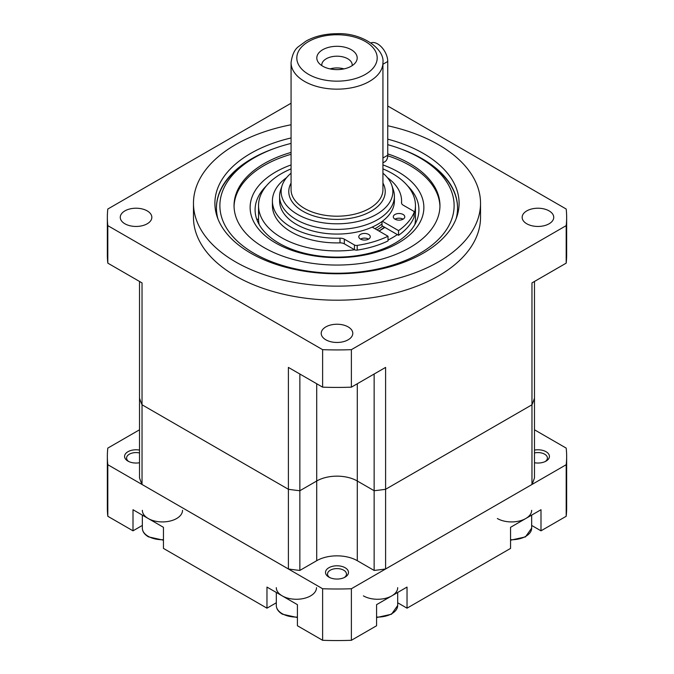 <?xml version="1.0" encoding="UTF-8"?>
<svg xmlns="http://www.w3.org/2000/svg" width="674" height="674" viewBox="0 0 674 674"><rect width="100%" height="100%" fill="white"/><g stroke="black" fill="none" stroke-linecap="round" stroke-linejoin="round"><path stroke-width="1.01" d="M291.067 143.419A117.124 67.619 0 0 0 254.182 157.809A117.124 67.619 0 0 0 254.182 253.432A117.124 67.619 0 0 0 419.818 253.432A117.124 67.619 0 0 0 419.818 157.809L422.253 159.207A120.562 69.607 180 0 1 457.562 208.199M216.438 208.199A120.562 69.607 180 0 1 251.747 159.207L254.182 157.809M419.818 157.809A117.124 67.619 0 0 0 387.744 144.674M387.744 153.899A102.954 59.438 180 0 1 409.8 163.588A102.954 59.438 180 0 1 439.954 205.621A102.954 59.438 180 0 1 337 265.059A102.954 59.438 180 0 1 234.047 205.621A102.954 59.438 180 0 1 291.067 152.417M378.99 231.03A57.408 33.144 0 0 0 384.407 227.13M382.933 168.888A78.462 45.301 180 0 1 392.487 173.589A78.462 45.301 180 0 1 415.462 205.621L415.462 218.865A78.462 45.301 180 0 1 414.847 224.526M259.153 224.526A78.462 45.301 180 0 1 258.538 218.865L258.538 205.621A78.462 45.301 180 0 1 291.067 168.888M415.462 205.621A78.462 45.301 180 0 1 414.148 213.894M397.323 234.586A78.462 45.301 180 0 1 388.022 240.037M354.608 249.768A78.462 45.301 180 0 1 258.538 205.621M384.803 227.357A60.854 35.132 180 0 1 380.035 230.466A60.854 35.132 180 0 1 379.007 231.039M387.735 155.77A102.954 59.438 180 0 1 409.8 165.459A102.954 59.438 180 0 1 439.945 206.556M234.055 206.556A102.954 59.438 180 0 1 291.067 154.295M382.933 164.928A86.862 50.146 180 0 1 398.418 172.03A86.862 50.146 180 0 1 393.574 245.547A86.862 50.146 180 0 1 266.98 237.172A86.862 50.146 180 0 1 291.067 164.928M407.627 185.881A81.908 47.29 180 0 1 411.772 190.523A81.908 47.29 180 0 1 337 257.114A81.908 47.29 180 0 1 262.228 190.523A81.908 47.29 180 0 1 266.373 185.881M408.284 186.69A82.481 47.618 180 0 1 412.033 190.86M261.967 190.86A82.481 47.618 180 0 1 265.716 186.69M276.306 587.661A20.094 11.601 0 0 0 282.195 595.867A20.094 11.601 0 0 0 304.092 598.386A20.094 11.601 0 0 0 316.502 587.661M376.985 229.876A57.408 33.144 0 0 0 382.706 226.144M279.592 196.244L279.592 200.928A57.408 33.144 0 0 0 296.4 224.366A57.408 33.144 0 0 0 358.972 231.553A57.408 33.144 0 0 0 394.408 200.928L394.408 196.244A57.408 33.144 180 0 1 358.972 226.868A57.408 33.144 180 0 1 296.4 219.682A57.408 33.144 180 0 1 279.592 196.244A57.408 33.144 180 0 1 280.628 189.958L282.136 185.443A55.875 32.259 0 0 0 337 223.81A55.875 32.259 0 0 0 391.864 185.443A55.875 32.259 0 0 0 382.933 173.184M381.998 223.878A54.543 31.493 180 0 1 374.955 228.705M322.728 66.195A20.186 11.652 180 0 1 318.575 62.716A20.186 11.652 180 0 1 337 46.304A20.186 11.652 180 0 1 355.425 62.716A20.186 11.652 180 0 1 322.728 66.195M291.067 173.184A55.875 32.259 0 0 0 282.136 185.443M391.864 185.443L393.372 189.958A57.408 33.144 180 0 1 394.408 196.244M343.959 68.9A15.216 8.787 0 0 0 330.041 68.9M352.173 65.639A15.216 8.787 0 0 0 352.216 64.99A15.216 8.787 0 0 0 347.759 58.773A15.216 8.787 0 0 0 331.178 56.869A15.216 8.787 0 0 0 321.784 64.99A15.216 8.787 0 0 0 321.827 65.639M497.353 518.525A20.094 11.601 0 0 0 519.258 521.036A20.094 11.601 0 0 0 531.66 510.319M382.933 162.864L384.77 161.794A14.356 8.29 -120 0 0 387.744 155.222L387.744 61.469A14.356 8.29 -120 0 0 381.804 47.374A14.356 8.29 -120 0 0 370.936 42.925M456.071 218.89A120.562 69.607 0 0 0 457.562 207.963A120.562 69.607 0 0 0 422.253 158.744A120.562 69.607 0 0 0 399.876 148.566M274.124 148.566A120.562 69.607 0 0 0 216.438 207.963A120.562 69.607 0 0 0 217.929 218.89M534.482 281.454L534.482 398.157A200.945 116.012 180 0 1 531.971 404.779L385.604 489.29A200.945 116.012 180 0 1 374.137 490.731L374.137 374.028M299.863 374.028L299.863 570.423L316.704 560.701A28.704 16.572 180 0 1 357.296 560.701L357.296 481.009L374.137 490.731L357.296 481.009A28.704 16.572 0 0 0 316.704 481.009A28.704 16.572 180 0 1 357.296 481.009L357.296 383.75M387.744 106.003L566.194 209.033A229.649 132.584 180 0 1 566.649 217.34A229.649 132.584 180 0 1 566.194 225.638L351.381 349.663A229.649 132.584 180 0 1 322.619 349.663L322.619 387.162L288.396 367.406L288.396 489.29A200.945 116.012 0 0 0 299.863 490.731L316.704 481.009L299.863 490.731A200.945 116.012 180 0 1 288.396 489.29L142.029 404.779A200.945 116.012 180 0 1 139.518 398.157L139.518 281.454M566.194 225.638L566.194 263.138L531.971 282.903L531.971 404.779A200.945 116.012 0 0 0 534.482 398.157L534.482 477.849A200.945 116.012 180 0 1 531.971 484.471L531.971 404.779L385.604 489.29L385.604 367.406L351.381 387.162L351.381 349.663M322.619 349.663L107.806 225.638A229.649 132.584 180 0 1 107.351 217.34A229.649 132.584 180 0 1 107.806 209.033L291.067 103.223M142.029 484.471L288.396 568.974L288.396 489.29L142.029 404.779L142.029 484.471A200.945 116.012 180 0 1 139.518 477.849L139.518 398.157A200.945 116.012 0 0 0 142.029 404.779L142.029 282.903L107.806 263.138L107.806 225.638M107.351 217.34L107.351 254.839A229.649 132.584 0 0 0 107.806 263.138M322.619 387.162A229.649 132.584 0 0 0 351.381 387.162M566.194 263.138A229.649 132.584 0 0 0 566.649 254.839L566.649 217.34M549.108 210.895A15.788 9.116 180 0 1 553.733 217.34A15.788 9.116 180 0 1 543.985 225.756A15.788 9.116 180 0 1 526.782 223.785A15.788 9.116 180 0 1 522.156 217.34A15.788 9.116 180 0 1 531.904 208.915A15.788 9.116 180 0 1 549.108 210.895M348.163 326.907A15.788 9.116 180 0 1 352.788 333.352A15.788 9.116 180 0 1 343.041 341.769A15.788 9.116 180 0 1 325.837 339.797A15.788 9.116 180 0 1 321.212 333.352A15.788 9.116 180 0 1 330.959 324.927A15.788 9.116 180 0 1 348.163 326.907M147.218 210.895A15.788 9.116 180 0 1 151.844 217.34A15.788 9.116 180 0 1 142.096 225.756A15.788 9.116 180 0 1 124.892 223.785A15.788 9.116 180 0 1 120.267 217.34A15.788 9.116 180 0 1 130.015 208.915A15.788 9.116 180 0 1 147.218 210.895M291.067 124.766A143.528 82.868 0 0 0 193.472 203.27L193.472 217.34A143.528 82.868 0 0 0 235.512 275.936A143.528 82.868 0 0 0 391.923 293.898A143.528 82.868 0 0 0 480.528 217.34L480.528 203.27A143.528 82.868 0 0 0 387.744 125.76M193.472 203.27A143.528 82.868 0 0 0 235.512 261.866A143.528 82.868 0 0 0 391.923 279.836A143.528 82.868 0 0 0 480.528 203.27M387.744 139.156A122.104 70.492 180 0 1 456.888 216.632A122.104 70.492 180 0 1 372.781 270.678A122.104 70.492 180 0 1 250.661 253.121A122.104 70.492 180 0 1 217.112 216.632A122.104 70.492 180 0 1 291.067 137.959M363.387 595.867A20.094 11.601 0 0 0 385.284 598.386A20.094 11.601 0 0 0 397.694 587.661M534.482 429.793L566.194 448.109A229.649 132.584 180 0 1 566.649 456.408A229.649 132.584 180 0 1 566.194 464.715L566.194 516.276L540.995 530.826L540.995 509.729L510.547 527.312L510.547 548.409L407.029 608.175L407.029 587.079L376.581 604.654L376.581 625.75L351.381 640.3L351.381 588.739A229.649 132.584 180 0 1 322.619 588.739L322.619 640.3L297.419 625.75L297.419 604.654L266.971 587.079L266.971 608.175L163.453 548.409L163.453 527.312L133.005 509.729L133.005 530.826L107.806 516.276L107.806 464.715A229.649 132.584 180 0 1 107.351 456.408A229.649 132.584 180 0 1 107.806 448.109L139.518 429.793M566.194 464.715L351.381 588.739M322.619 588.739L107.806 464.715M566.649 456.408L566.649 507.977A229.649 132.584 180 0 1 566.194 516.276M531.66 525.434L540.995 530.826M397.694 602.783L407.029 608.175M351.381 640.3A229.649 132.584 180 0 1 322.619 640.3M266.971 608.175L276.306 602.783M133.005 530.826L142.34 525.434M107.806 516.276A229.649 132.584 180 0 1 107.351 507.977L107.351 456.408M534.482 450.089A11.483 6.63 180 0 1 546.058 451.723A11.483 6.63 180 0 1 546.058 461.1A11.483 6.63 180 0 1 534.482 462.735M345.122 567.735A11.483 6.63 180 0 1 345.122 577.113A11.483 6.63 180 0 1 328.878 577.113A11.483 6.63 180 0 1 328.878 567.735A11.483 6.63 180 0 1 345.122 567.735M139.518 462.735A11.483 6.63 180 0 1 127.942 461.1A11.483 6.63 180 0 1 126.24 452.97A11.483 6.63 180 0 1 139.518 450.089M139.518 452.962A9.47 5.468 0 0 0 126.586 458.05A9.47 5.468 0 0 0 128.717 461.505M344.338 577.517A9.47 5.468 0 0 0 346.47 574.063A9.47 5.468 0 0 0 343.698 570.196A9.47 5.468 0 0 0 333.377 569.008A9.47 5.468 0 0 0 327.53 574.063A9.47 5.468 0 0 0 329.662 577.517M545.283 461.505A9.47 5.468 0 0 0 547.414 458.05A9.47 5.468 0 0 0 544.643 454.183A9.47 5.468 0 0 0 534.482 452.962M142.34 510.319A20.094 11.601 0 0 0 148.229 518.525A20.094 11.601 0 0 0 170.126 521.036A20.094 11.601 0 0 0 182.528 510.319M357.296 560.701L374.137 570.423L374.137 490.731A200.945 116.012 0 0 0 385.604 489.29L385.604 568.974L531.971 484.471M534.482 355.282L534.482 434.966M385.604 568.974A200.945 116.012 180 0 1 374.137 570.423M299.863 570.423A200.945 116.012 180 0 1 288.396 568.974M286.644 177.582A64.586 37.289 0 0 0 272.414 200.928L272.414 205.621A64.586 37.289 0 0 0 339.999 242.867A5.737 3.311 180 0 1 344.33 243.836L354.44 249.675A2.873 1.66 0 0 0 357.195 250.105A79.65 45.984 0 0 0 388.022 240.93L388.022 236.245L372.2 227.113M381.998 221.51L381.998 225.739L398.545 235.293A76.356 44.088 0 0 0 414.072 217.239A2.873 1.66 0 0 0 414.148 216.859L414.148 212.167A2.873 1.66 0 0 0 413.305 210.996L403.195 205.166A5.737 3.311 180 0 1 401.51 202.815A5.737 3.311 180 0 1 401.519 202.663A64.586 37.289 0 0 0 401.586 200.928A64.586 37.289 0 0 0 387.356 177.582M360.472 239.093A5.737 3.311 180 0 1 358.795 236.751A5.737 3.311 180 0 1 362.334 233.684A5.737 3.311 180 0 1 368.594 234.409A5.737 3.311 180 0 1 370.279 236.751A5.737 3.311 180 0 1 366.732 239.809A5.737 3.311 180 0 1 360.472 239.093A5.737 3.311 180 0 1 368.594 239.093M394.981 219.168A5.737 3.311 180 0 1 393.296 216.826A5.737 3.311 180 0 1 396.843 213.768A5.737 3.311 180 0 1 403.103 214.484A5.737 3.311 180 0 1 404.779 216.826A5.737 3.311 180 0 1 401.241 219.893A5.737 3.311 180 0 1 394.981 219.168A5.737 3.311 180 0 1 403.103 219.168M382.352 221.257L398.545 230.609A76.356 44.088 0 0 0 414.072 212.546A2.873 1.66 0 0 0 414.148 212.167M272.414 200.928A64.586 37.289 0 0 0 339.999 238.183A5.737 3.311 180 0 1 344.33 239.144L354.44 244.982A2.873 1.66 0 0 0 357.195 245.412A79.65 45.984 0 0 0 388.022 236.245M398.545 235.293L398.545 230.609M297.419 617.544L282.431 614.208C278.421 611.807 276.382 608.9 276.306 605.479A20.094 11.601 0 0 0 282.195 613.677A20.094 11.601 0 0 0 297.419 617.064M308.582 74.359A40.187 23.202 0 0 0 375.822 63.963A40.187 23.202 0 0 0 326.595 35.545A40.187 23.202 0 0 0 308.582 74.359M304.522 81.394A45.933 26.513 180 0 1 291.067 62.64C292.128 54.779 294.605 49.438 298.498 46.624L306.072 41.055C314.842 36.253 325.07 33.801 336.756 33.7C362.342 32.487 384.913 49.261 382.933 62.64A45.933 26.513 180 0 1 354.575 87.14A45.933 26.513 180 0 1 304.522 81.394M291.067 62.64L291.067 189.68A45.933 26.513 0 0 0 304.522 208.435A45.933 26.513 0 0 0 354.575 214.18A45.933 26.513 0 0 0 382.933 189.68L382.933 62.64M382.933 183.067A48.225 27.845 180 0 1 337 219.395A48.225 27.845 180 0 1 291.067 183.067M510.547 539.714A20.094 11.601 0 0 0 531.66 528.13L525.467 536.9L510.547 540.203M387.744 155.222L382.933 158.002M387.744 61.469L382.933 64.249M316.704 383.75L316.704 560.701M376.581 617.064A20.094 11.601 0 0 0 397.694 605.479L391.501 614.241L376.581 617.544M163.453 540.203L148.465 536.858C144.455 534.465 142.416 531.559 142.34 528.13A20.094 11.601 0 0 0 148.229 536.336A20.094 11.601 0 0 0 163.453 539.714M357.195 250.105L357.195 245.412M354.44 249.675L354.44 244.982M344.33 243.836L344.33 239.144M339.999 242.867L339.999 238.183M414.072 217.239L414.072 212.546M412.581 191.601A21.046 21.046 0 0 0 411.738 191.829M258.555 219.808A21.046 21.046 0 0 0 256.6 218.856M276.306 605.479L276.306 592.471M531.66 528.13L531.66 515.121M397.694 605.479L397.694 592.471M142.34 528.13L142.34 515.121M401.586 203.354L401.586 200.928"/></g></svg>
